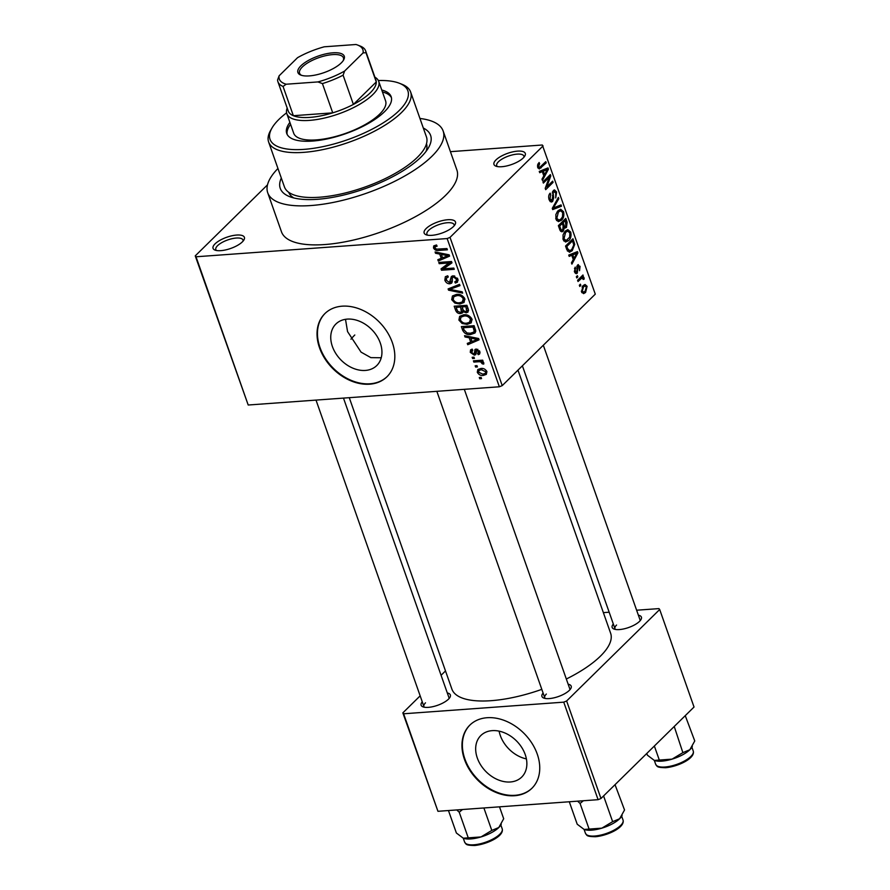 <?xml version="1.0" encoding="UTF-8"?>
<svg xmlns="http://www.w3.org/2000/svg" width="890" height="890" viewBox="0 0 890 890"><rect width="100%" height="100%" fill="white"/><g stroke="black" fill="none" stroke-linecap="round" stroke-linejoin="round"><path stroke-width="1.33" d="M426.176 228.519A16.61 5.93 160.6 0 1 445.923 219.93A16.61 5.93 160.6 0 1 455.046 224.58A16.61 5.93 160.6 0 1 453.477 226.538A16.61 5.93 160.6 0 1 439.76 233.792A16.61 5.93 160.6 0 1 426.11 234.771A16.61 5.93 160.6 0 1 426.176 228.519M454.145 225.826A14.396 5.14 -19.4 0 0 454.089 224.703A14.396 5.14 -19.4 0 0 443.242 223.357A14.396 5.14 -19.4 0 0 428.68 230.343A14.396 5.14 -19.4 0 0 426.933 234.259A14.396 5.14 -19.4 0 0 427.601 235.171M215.069 243.849A16.61 5.93 160.6 0 1 234.827 235.249A16.61 5.93 160.6 0 1 243.949 239.899A16.61 5.93 160.6 0 1 242.369 241.869A16.61 5.93 160.6 0 1 228.652 249.122A16.61 5.93 160.6 0 1 215.002 250.09A16.61 5.93 160.6 0 1 215.069 243.849M243.037 241.157A14.396 5.14 -19.4 0 0 242.981 240.022A14.396 5.14 -19.4 0 0 232.134 238.676A14.396 5.14 -19.4 0 0 217.583 245.662A14.396 5.14 -19.4 0 0 215.836 249.589A14.396 5.14 -19.4 0 0 216.504 250.502M495.975 159.922A16.61 5.93 160.6 0 1 515.722 151.322A16.61 5.93 160.6 0 1 524.844 155.972A16.61 5.93 160.6 0 1 523.264 157.942A16.61 5.93 160.6 0 1 509.547 165.195A16.61 5.93 160.6 0 1 495.908 166.163A16.61 5.93 160.6 0 1 495.975 159.922M523.932 157.23A14.396 5.14 -19.4 0 0 523.876 156.095A14.396 5.14 -19.4 0 0 513.029 154.749A14.396 5.14 -19.4 0 0 498.478 161.735A14.396 5.14 -19.4 0 0 496.731 165.662A14.396 5.14 -19.4 0 0 497.399 166.575M332.393 346.51A29.136 21.638 -134.5 0 0 352.696 368.082A29.136 21.638 -134.5 0 0 376.77 365.545A29.136 21.638 -134.5 0 0 380.297 343.028A29.136 21.638 -134.5 0 0 359.994 321.457A29.136 21.638 -134.5 0 0 335.919 323.993A29.136 21.638 -134.5 0 0 332.393 346.51M345.498 319.31L347.556 331.603L361.051 352.128L370.852 357.635L381.232 357.758M319.532 347.823A44.277 32.886 -134.5 0 0 350.382 380.62A44.277 32.886 -134.5 0 0 386.961 376.77A44.277 32.886 -134.5 0 0 392.323 342.539A44.277 32.886 -134.5 0 0 361.474 309.753A44.277 32.886 -134.5 0 0 324.883 313.603A44.277 32.886 -134.5 0 0 319.532 347.823M325.095 313.402A44.277 32.886 -134.5 0 0 319.955 347.411A44.277 32.886 -134.5 0 0 350.627 380.13A44.277 32.886 -134.5 0 0 387.172 376.559M568.154 684.21A15.497 5.54 160.6 0 1 570.79 688.56A15.497 5.54 160.6 0 1 569.311 690.384A15.497 5.54 160.6 0 1 556.517 697.159A15.497 5.54 160.6 0 1 543.779 698.072A15.497 5.54 160.6 0 1 543.1 693.032M569.856 689.817A13.283 4.75 -19.4 0 0 569.789 688.849L464.313 389.33M638.375 615.19A15.497 5.54 160.6 0 1 641 619.54A15.497 5.54 160.6 0 1 639.532 621.365A15.497 5.54 160.6 0 1 626.738 628.14A15.497 5.54 160.6 0 1 613.989 629.052A15.497 5.54 160.6 0 1 613.321 624.012M640.077 620.797A13.283 4.75 -19.4 0 0 640.01 619.829L543.312 345.231M447.325 692.976A15.497 5.54 160.6 0 1 449.951 697.326A15.497 5.54 160.6 0 1 448.482 699.162A15.497 5.54 160.6 0 1 435.677 705.926A15.497 5.54 160.6 0 1 422.939 706.838A15.497 5.54 160.6 0 1 422.261 701.81M449.016 698.594A13.283 4.75 -19.4 0 0 448.949 697.627L343.473 398.097M423.329 128.049A79.711 28.491 160.6 0 1 428.513 147.707A79.711 28.491 160.6 0 1 420.948 157.13A79.711 28.491 160.6 0 1 355.11 191.94A79.711 28.491 160.6 0 1 289.595 196.623A79.711 28.491 160.6 0 1 281.318 178.056M426.065 151.367A73.069 26.11 -19.4 0 0 426.499 143.735M277.947 168.488A92.994 33.23 -19.4 0 0 267.723 192.774A92.994 33.23 -19.4 0 0 337.822 201.463A92.994 33.23 -19.4 0 0 431.873 156.329A92.994 33.23 -19.4 0 0 443.142 130.997A92.994 33.23 -19.4 0 0 419.958 118.47M267.723 192.774L281.463 231.778A92.994 33.23 -19.4 0 0 351.55 240.478A92.994 33.23 -19.4 0 0 445.601 195.344A92.994 33.23 -19.4 0 0 456.882 170.001L443.142 130.997M349.269 397.674L451.909 689.138A84.138 30.071 -19.4 0 0 541.799 689.361M566.329 679.014A84.138 30.071 -19.4 0 0 600.416 656.164A84.138 30.071 -19.4 0 0 610.629 633.246L517.969 370.14M526.402 758.903A29.136 21.638 45.5 0 1 500.291 735.474A29.136 21.638 45.5 0 1 499.112 731.146M477.318 758.046A29.136 21.638 -134.5 0 0 497.621 779.629A29.136 21.638 -134.5 0 0 521.696 777.092A29.136 21.638 -134.5 0 0 525.222 754.575A29.136 21.638 -134.5 0 0 504.919 732.993A29.136 21.638 -134.5 0 0 480.845 735.529A29.136 21.638 -134.5 0 0 477.318 758.046M464.458 759.37A44.277 32.886 -134.5 0 0 495.307 792.156A44.277 32.886 -134.5 0 0 531.886 788.306A44.277 32.886 -134.5 0 0 537.249 754.086A44.277 32.886 -134.5 0 0 506.399 721.289A44.277 32.886 -134.5 0 0 469.809 725.15A44.277 32.886 -134.5 0 0 464.458 759.37M470.02 724.938A44.277 32.886 -134.5 0 0 464.88 758.948A44.277 32.886 -134.5 0 0 495.552 791.666A44.277 32.886 -134.5 0 0 532.098 788.095M477.429 366.914L475.605 367.047L475.171 365.812L476.984 365.679L477.429 366.914M478.664 361.729L473.858 362.085L473.424 360.839L482.68 360.172L483.125 361.407L481.646 361.518L483.804 362.875L483.726 364.099L482.28 363.832L480.633 361.83L478.664 361.729L480.055 360.361M474.426 358.403L472.612 358.536L472.167 357.291L473.992 357.168L474.426 358.403M472.779 350.337L471.622 352.351L473.647 353.92L474.37 353.541L474.937 349.514L476.217 349.002L479.844 351.606L479.588 354.075L478.208 354.676L477.607 353.441L478.531 351.75L476.84 350.226L475.783 354.609L474.314 355.143L470.265 352.362L470.565 349.881L472.178 349.114L472.779 350.337L471.8 350.782L472.612 349.993M473.647 353.92L476.172 351.772M477.607 353.441L479.855 351.65M477.808 349.281L476.217 350.682M469.197 337.766L465.014 336.965L464.558 335.664L478.62 338.511L479.087 339.824L467.74 344.708L467.283 343.406L470.71 342.06L469.197 337.766L470.176 336.798M458.895 320.077L459.641 316.362L463.579 314.826C467.094 314.292 469.887 315.728 471.967 319.132L471.222 322.87L467.105 324.383L462.088 323.482L458.895 320.077L460.197 318.798M451.708 299.685L452.454 295.97L456.392 294.434C459.907 293.9 462.711 295.335 464.791 298.74L464.046 302.478L459.919 303.991L454.912 303.101L451.708 299.685L453.01 298.406M433.486 247.932L433.73 245.896L436.512 244.961L437.112 246.185L435.188 246.786L434.999 247.887L436.434 249.144L446.947 248.566L447.381 249.812L438.737 250.435C436.523 250.913 434.776 250.079 433.486 247.932L436.512 244.961M499.357 386.783L447.147 238.553L450.029 237.374L502.227 385.615L499.357 386.783L248.21 405.017L195.244 255.875L267.501 184.853M447.147 238.553L196.011 256.776L248.21 405.017M439.727 254.073L435.544 253.272L435.088 251.97L449.15 254.829L449.606 256.131L438.269 261.015L437.813 259.713L441.24 258.367L439.727 254.073L440.695 253.116M449.394 262.939L439.204 263.674L438.77 262.439L451.508 261.515L451.975 262.839L443.598 268.813L453.811 268.068L454.256 269.314L441.518 270.237L441.04 268.902L450.796 261.56M449.45 282.575L451.397 276.445L453.11 275.755L457.849 279.037L457.449 282.208L455.357 283.053L454.757 281.819L456.17 281.229L456.37 279.182L453.511 277.001L452.343 277.491L452.287 281.707L451.664 283.131L449.917 283.81C447.559 283.843 445.868 282.642 444.855 280.216L445.334 276.723L447.715 275.789L448.315 277.012L446.713 277.691L446.38 280.216L449.45 282.575L452.265 280.394M462.644 293.133L448.527 290.151L448.104 288.939L459.54 284.344L459.997 285.623L449.773 289.361L462.188 291.831L462.644 293.133M460.62 313.58C458.216 313.736 456.526 312.568 455.547 310.076L454.189 306.227L466.927 305.303L468.285 309.164L468.007 312.09L466.282 312.813L463.145 311.656L462.611 312.835L460.62 313.58L463.568 310.677M470.743 334.484C467.239 335.074 464.536 333.661 462.655 330.257L461.365 326.619L474.114 325.695L475.794 331.158L475.004 332.993L470.743 334.484L472.379 332.882M483.392 375.391C480.822 375.825 478.787 374.79 477.285 372.287L477.808 369.528L480.867 368.482C483.404 368.082 485.406 369.116 486.875 371.597L486.341 374.367L483.392 375.391L486.964 371.875M481.546 378.617L479.732 378.751L479.287 377.505L481.112 377.382L481.546 378.617M502.227 385.615L595.288 294.145L542.333 145.003L450.429 151.667M579.779 286.469L579.346 285.234L580.402 284.188L580.836 285.434L579.779 286.469M576.787 277.958L576.342 276.723L577.399 275.678L577.844 276.923L576.787 277.958M569.188 256.387L568.732 255.085L577.465 251.592L577.922 252.893L571.914 264.13L571.458 262.828L573.282 259.58L571.781 255.285L569.188 256.387M563.047 234.871L565.15 231.155L567.831 229.631L570.735 232.123C571.447 235.995 570.735 238.843 568.61 240.645L565.517 242.024L563.136 239.577L563.047 234.871M555.861 214.49L557.974 210.763L560.655 209.239L563.559 211.731C564.271 215.614 563.559 218.451 561.434 220.253L558.341 221.632L555.961 219.185L555.861 214.49M549.097 199.716C548.307 196.879 548.663 194.688 550.154 193.152L550.688 194.298L550.009 198.982L552.156 200.25L553.346 190.493L554.481 189.893L556.617 192.029L555.716 197.936L555.76 192.919L553.758 191.751L553.135 192.885L553.702 197.858L552.612 201.474L551.411 202.075L549.097 199.716M549.542 200.739L552.156 200.25M552.634 191.55L554.403 191.417L552.512 191.851M539.718 172.705L539.251 171.403L547.984 167.898L548.451 169.2L542.444 180.436L541.988 179.146L543.812 175.897L542.299 171.603L539.718 172.705M450.029 237.374L543.089 145.904M537.571 164.984L539.095 162.492L539.629 163.638L538.617 166.653L539.652 167.431L545.781 161.635L546.226 162.881L539.307 168.989L537.727 167.442L537.571 164.984M537.794 167.598L539.652 167.431M543.378 183.095L542.945 181.86L550.343 174.585L550.81 175.909L546.716 186.978L552.657 181.148L553.091 182.383L545.692 189.659L545.214 188.324L549.297 177.277L543.378 183.095M552.701 209.584L552.278 208.371L558.386 197.413L558.831 198.692L553.324 208.049L561.023 204.9L561.479 206.202L552.701 209.584M559.721 229.498L558.364 225.66L565.762 218.384L567.119 222.233L566.463 227.473L564.438 227.662L563.225 231.144L561.857 231.856L559.721 229.498M565.417 228.018L563.548 227.729M566.819 249.678L565.539 246.041L572.949 238.765L574.729 244.35L572.214 250.702L569.433 252.259L566.819 249.678M577.543 265.042L580.069 266.333L579.535 270.716L579.312 267.134L578.088 266.177L577.298 273.152L576.297 273.686L574.506 271.862L575.174 267.134L575.307 271.194L576.731 272.051L577.543 265.042L578.389 264.597M574.718 272.385L576.731 272.051M576.909 266.121L578.4 266.021L576.865 266.266M580.725 277.19L584.029 277.602L584.163 279.06L583.261 279.471L582.004 277.914L578.033 281.507L577.599 280.272L582.983 274.977L583.106 276.979M583.05 278.481L579.824 278.069M581.526 291.798L583.095 285.601L585.042 284.488L587.1 286.313L585.587 292.465L583.584 293.633L581.526 291.798M600.973 798.497L598.091 799.676L563.748 702.154L566.63 700.975L600.973 798.497L694.033 707.027L659.69 609.505L658.934 608.604L636.628 610.217M609.16 612.22L603.364 612.631M563.748 702.154L403.604 713.78L437.947 811.302L402.847 712.868L420.158 695.846M441.084 675.276L445.501 670.938M598.091 799.676L437.947 811.302M566.63 700.975L659.69 609.505M402.847 712.868L403.604 713.78M546.349 694.055A13.283 4.75 -19.4 0 0 544.736 697.671A13.283 4.75 -19.4 0 0 545.292 698.472M616.559 625.036A13.283 4.75 -19.4 0 0 614.957 628.652A13.283 4.75 -19.4 0 0 615.513 629.452M425.509 702.833A13.283 4.75 -19.4 0 0 423.896 706.449A13.283 4.75 -19.4 0 0 424.452 707.239M195.244 255.875L196.011 256.776M288.672 192.262A73.069 26.11 -19.4 0 0 293.8 197.947M354.799 334.996A73.069 26.11 -19.4 0 0 350.949 339.201M538.083 163.749L539.629 163.638M537.538 166.73L538.617 166.653M537.783 167.565L539.318 167.454M544.391 163.015L546.226 162.881M543.912 169.534L548.451 169.2M539.396 171.815L542.299 171.603M545.882 170.213L543.312 171.169L544.535 174.618L547.484 169.4L541.42 170.535M539.273 171.459L543.312 171.169M543.523 169.69L547.484 169.4M543.401 174.707L544.535 174.618M548.852 176.053L550.81 175.909M545.692 187.056L546.716 186.978M551.255 182.517L553.091 182.383M547.461 177.41L549.297 177.277M549.264 194.398L550.688 194.298M548.896 199.06L550.009 198.982M555.404 192.118L556.617 192.029M552.267 192.952L553.135 192.885M552.768 197.925L553.702 197.858M550.231 201.652L552.612 201.474M557.618 198.782L558.831 198.692M552.412 208.115L553.324 208.049M556.962 206.536L561.479 206.202M562.346 211.82L563.559 211.731M556.684 220.598L561.434 220.253M562.691 212.588L560.589 210.73L558.397 212.02L556.817 218.328L558.965 220.164L561.023 218.985L562.502 216.815L562.691 212.588M556.873 212.132L558.397 212.02M555.727 218.406L556.817 218.328M565.984 222.322L567.119 222.233M563.548 227.695L566.463 227.473M560.655 231.333L563.225 231.144M565.339 220.475L563.125 222.645L564.471 226.205L565.907 226.36L565.339 220.475L563.504 220.609M561.29 222.778L563.125 222.645M563.236 226.294L565.907 226.36M562.258 223.49L559.665 226.049L561.134 229.876L562.78 229.909L563.125 225.949L562.258 223.49L560.422 223.624M558.531 226.127L559.665 226.049M559.888 229.965L562.78 229.909M559.454 228.763L560.589 228.674M569.522 232.212L570.735 232.123M563.86 240.99L568.61 240.645M569.867 232.98L567.764 231.111L565.573 232.412L564.004 238.72L566.14 240.556L569.689 237.207L569.867 232.98M564.06 232.524L565.573 232.412M562.914 238.798L564.004 238.72M573.683 244.416L574.729 244.35M567.442 251.047L572.214 250.702M572.515 240.856L566.841 246.441L567.631 248.666L569.811 250.735L571.792 249.445L573.772 244.972L572.515 240.856L570.679 240.99M565.706 246.519L566.841 246.441M567.375 250.936L569.811 250.735M566.496 248.755L567.631 248.666M573.383 253.227L577.922 252.893M568.877 255.497L571.781 255.285M575.352 253.895L572.793 254.863L574.006 258.311L576.954 253.094L570.89 254.217M568.755 255.152L572.793 254.863M572.993 253.383L576.954 253.094M572.871 258.389L574.006 258.311M574.473 268.368L575.708 268.279M574.328 271.261L575.307 271.194M578.978 266.41L580.069 266.333M576.731 267.089L577.788 267.011M575.329 273.297L577.298 273.152M576.453 277.024L577.844 276.923M581.582 276.345L583.417 276.212M580.013 277.891L584.029 277.602M583.217 279.137L584.163 279.06M578.99 278.893L580.825 278.759M579.446 285.534L580.836 285.434M585.965 286.402L587.1 286.313M581.971 292.721L585.587 292.465M586.321 287.036L585.008 285.979L583.54 286.836L582.305 291.075L583.618 292.131L585.097 291.275L586.321 287.036M582.027 286.947L583.54 286.836M581.337 291.141L582.305 291.075M436.556 252.27L435.544 253.272M440.784 258.545L438.269 261.015M442.375 257.255L441.24 258.367M445.478 255.274L441.362 254.384L442.575 257.833L448.093 255.664L445.478 255.274L446.48 254.284M442.319 253.439L441.362 254.384M448.983 254.785L448.093 255.664M440.606 262.305L439.204 263.674M451.653 261.927L443.598 268.813M446.435 266.032L441.518 270.237M446.19 278.904L444.855 280.216M458.116 280.339L455.357 283.053M457.438 278.136L456.37 279.182M454.623 275.9L453.511 277.001M452.298 281.463L449.917 283.81M450.918 287.815L448.527 290.151M451.664 287.503L449.773 289.361M461.665 302.289L459.919 303.991M455.802 302.222L454.912 303.101M464.358 297.816L463.301 298.862C461.676 296.248 459.518 295.191 456.815 295.68L453.789 296.748L453.199 299.563C454.779 302.111 456.882 303.178 459.518 302.756L462.222 302.022L464.969 299.441M458.094 294.412L456.815 295.68M462.222 302.022L463.301 298.862M468.596 310.532L466.282 312.813M463.835 310.977L463.145 311.656M465.882 306.649L462.066 306.928L463.468 310.554L465.637 311.578L466.716 311.189L465.882 306.649L467.005 305.537M463.468 305.559L462.066 306.928M460.586 307.039L456.114 307.361L457.66 311.266L460.163 312.346L461.398 311.878L460.586 307.039L461.977 305.659M457.516 305.993L456.114 307.361M462.578 308.374L461.443 309.486M468.841 322.681L467.105 324.383M462.989 322.614L462.088 323.482M471.544 318.208L470.476 319.243C468.863 316.64 466.694 315.583 463.99 316.061L460.964 317.14L460.375 319.955C461.955 322.503 464.068 323.571 466.705 323.148L469.397 322.403L472.156 319.822M465.27 314.804L463.99 316.061M469.397 322.403L470.476 319.243M463.79 329.144L462.655 330.257M473.057 327.042L463.301 327.754L464.079 329.99L467.039 332.971L470.32 333.249L473.647 332.137L474.203 331.036L473.057 327.042L474.192 325.929M464.691 326.385L463.301 327.754M474.96 328.132L473.836 329.244M475.516 329.734L474.203 331.036M466.037 335.964L465.014 336.965M470.254 342.238L467.74 344.708M471.845 340.937L470.71 342.06M474.949 338.957L470.832 338.078L472.045 341.526L477.563 339.357L474.949 338.957L475.95 337.978M471.789 337.132L470.832 338.078M478.453 338.478L477.563 339.357M471.622 351.016L470.265 352.362M480.066 352.852L478.208 354.676M479.476 350.816L478.531 351.75M476.195 353.286L474.314 355.143M473.992 357.179L472.612 358.536M475.26 360.706L473.858 362.085M482.769 360.406L481.646 361.518M483.615 362.519L482.28 363.832M483.036 362.041L482.135 362.931M482.291 360.194L480.633 361.83M476.995 365.69L475.605 367.047M478.653 370.952L477.285 372.287M485.54 371.653L481.301 369.728L478.998 370.485L478.62 372.231L482.87 374.156L485.184 373.399L486.463 370.752M482.547 368.505L481.301 369.728M481.112 377.382L479.732 378.751M289.884 122.386A55.347 19.78 -19.4 0 0 286.736 133.456A55.347 19.78 -19.4 0 0 328.466 138.64A55.347 19.78 -19.4 0 0 384.447 111.773A55.347 19.78 -19.4 0 0 391.155 96.687A55.347 19.78 -19.4 0 0 381.766 90.035M290.574 124.344A55.347 19.78 -19.4 0 0 287.159 134.412M286.591 112.852A73.069 26.11 -19.4 0 0 278.893 119.427A73.069 26.11 -19.4 0 0 271.962 128.071A73.069 26.11 -19.4 0 0 312.101 148.519A73.069 26.11 -19.4 0 0 399.009 110.716A73.069 26.11 -19.4 0 0 399.299 83.226A73.069 26.11 -19.4 0 0 378.361 80.534M399.299 83.226L401.813 84.216A75.283 26.9 160.6 0 1 410.635 92.015A75.283 26.9 160.6 0 1 401.512 112.529A75.283 26.9 160.6 0 1 325.373 149.064A75.283 26.9 160.6 0 1 268.635 142.022A75.283 26.9 160.6 0 1 270.616 130.418L271.962 128.071M268.635 142.022L284.433 186.889A75.283 26.9 -19.4 0 0 341.17 193.931A75.283 26.9 -19.4 0 0 417.31 157.385A75.283 26.9 -19.4 0 0 426.432 136.882L410.635 92.015M374.901 77.185A48.705 17.411 160.6 0 1 378.706 81.335L385.581 100.848A48.705 17.411 160.6 0 1 379.674 114.12A48.705 17.411 160.6 0 1 330.413 137.761A48.705 17.411 160.6 0 1 293.689 133.2L286.825 113.698A48.705 17.411 160.6 0 1 287.192 108.068M391.433 97.689A55.347 19.78 -19.4 0 0 382.455 91.982M615.035 784.68L624.535 809.978L619.629 818.756A21.549 7.699 -19.4 0 0 621.665 816.208L623.044 820.057A19.925 7.12 -19.4 0 1 614.701 829.758A19.925 7.12 -19.4 0 1 594.731 836.022A19.925 7.12 -19.4 0 1 585.453 833.296L584.085 829.424A21.549 7.699 160.6 0 0 584.107 829.435L584.107 829.435A21.549 7.699 160.6 0 1 584.107 829.435A21.549 7.699 -19.4 0 0 591.616 830.159A21.549 7.699 -19.4 0 0 601.851 828.156L584.14 829.447L577.221 824.229L569.3 801.768M577.599 801.156L580.069 803.459L588.991 828.79M580.069 803.459L583.384 800.744M612.643 821.659L601.851 828.156A21.549 7.699 -19.4 0 0 619.629 818.756L612.643 821.659L603.72 796.327L604.032 795.493M622.121 815.418L621.665 816.208A21.549 7.699 -19.4 0 0 621.832 815.908M332.827 52.822A24.575 8.789 160.6 0 1 343.618 59.986A24.575 8.789 160.6 0 1 309.353 75.895A24.575 8.789 160.6 0 1 300.787 75.072A24.575 8.789 160.6 0 1 304.636 62.778A24.575 8.789 160.6 0 1 332.827 52.822M343.162 60.709A23.251 8.31 -19.4 0 0 343.429 57.806A23.251 8.31 -19.4 0 0 332.604 54.613A23.251 8.31 -19.4 0 0 309.297 61.933A23.251 8.31 -19.4 0 0 299.574 73.258A23.251 8.31 -19.4 0 0 301.599 75.35M378.706 81.335A48.705 17.411 160.6 0 1 358.325 105.053A48.705 17.411 160.6 0 1 309.498 120.384A48.705 17.411 160.6 0 1 286.825 113.698M286.191 84.227L283.053 86.452A46.491 16.621 160.6 0 1 277.925 81.758L288.226 111.016A46.491 16.621 -19.4 0 0 293.355 115.711A46.491 16.621 -19.4 0 0 309.876 117.391A46.491 16.621 -19.4 0 0 332.726 112.852A46.491 16.621 -19.4 0 0 353.397 104.43L376.281 81.947A46.491 16.621 -19.4 0 0 375.936 80.122L365.634 50.864A46.491 16.621 160.6 0 1 365.968 52.688L363.064 52.922A44.277 15.831 -19.4 0 0 357.669 45.056A44.277 15.831 -19.4 0 0 355.989 44.5L324.26 46.803A44.277 15.831 -19.4 0 0 297.549 57.683L279.115 75.806A44.277 15.831 -19.4 0 0 286.191 84.227L317.919 81.925A44.277 15.831 -19.4 0 0 344.63 71.044L363.064 52.922M344.63 71.044L343.095 75.183L353.397 104.43A46.491 16.621 -19.4 0 0 376.281 81.947L365.968 52.688M283.053 86.452L293.355 115.711L332.726 112.852L322.425 83.593L317.919 81.925M357.669 45.056L360.495 46.169A46.491 16.621 160.6 0 1 365.634 50.864M277.925 81.758A46.491 16.621 160.6 0 1 277.58 79.933L279.115 75.806M343.095 75.183A46.491 16.621 160.6 0 1 322.425 83.593M456.759 809.933L459.229 812.225L462.544 809.511M499.501 806.83L503.696 818.744L498.789 827.522L491.803 830.426L481.012 836.934L463.267 838.202A21.549 7.699 -19.4 0 0 463.301 838.213L456.381 833.007L448.46 810.534M459.229 812.225L468.151 837.557M483.893 807.964L491.803 830.426M463.301 838.213A21.549 7.699 -19.4 0 0 481.012 836.934A21.549 7.699 -19.4 0 0 498.789 827.522A21.549 7.699 160.6 0 0 500.825 824.974L501.281 824.196M463.212 838.18A21.549 7.699 -19.4 0 0 463.267 838.202L464.613 842.062A19.925 7.12 -19.4 0 0 473.892 844.799A19.925 7.12 -19.4 0 0 493.861 838.525A19.925 7.12 -19.4 0 0 502.205 828.824C504.352 836.244 486.786 844.41 474.615 845.5C464.847 845.322 466.36 844.098 464.613 842.062M500.992 824.674A21.549 7.699 160.6 0 1 500.825 824.974L502.205 828.824M646.808 753.441L647.431 755.21L654.35 760.427A21.549 7.699 -19.4 0 0 661.837 761.139A21.549 7.699 -19.4 0 0 672.072 759.137L654.328 760.416A21.549 7.699 160.6 0 1 654.272 760.394M654.361 746.02L659.212 759.771M682.864 752.64L672.072 759.137A21.549 7.699 -19.4 0 0 689.839 749.736L682.864 752.64L674.242 726.485M685.256 715.66L694.756 740.958L689.839 749.736A21.549 7.699 -19.4 0 0 691.886 747.188A21.549 7.699 -19.4 0 0 692.053 746.888M654.35 760.427A21.549 7.699 160.6 0 1 654.328 760.416L655.663 764.276A19.925 7.12 -19.4 0 0 664.941 767.013A19.925 7.12 -19.4 0 0 684.922 760.739A19.925 7.12 -19.4 0 0 693.254 751.038L691.897 747.166M537.994 168.054L541.198 167.821M552.412 195.399L553.335 195.333M553.324 206.48L554.325 206.413M562.814 225.059L563.949 224.97M573.038 242.336L574.172 242.247M576.854 268.813L577.977 268.736M440.138 249.055L438.737 250.435M452.176 277.925L450.774 279.304M453.678 286.702L451.608 288.727M456.681 308.964L455.547 310.076M467.773 307.706L466.638 308.819M476.373 350.415L474.448 352.273M560.589 210.73L557.819 210.93M558.965 220.164L556.506 220.353M565.261 226.728L563.403 226.861M561.968 230.354L560.122 230.488M567.764 231.111L564.994 231.322M566.14 240.556L563.682 240.734M582.283 277.847L579.88 278.014M585.008 285.979L582.594 286.146M583.618 292.131L581.715 292.276M435.188 246.786L436.69 245.306M446.713 277.691L448.015 276.412M456.17 281.229L457.972 279.46M453.789 296.748L456.125 294.457M466.716 311.189L468.407 309.531M461.398 311.878L463.212 310.087M460.964 317.14L463.301 314.849M473.647 332.137L475.638 330.179M474.248 353.686L476.172 351.806M485.184 373.399L486.908 371.697M478.998 370.485L481.034 368.471M585.453 833.296C587.211 835.298 585.609 836.544 595.455 836.722C607.625 835.643 625.192 827.466 623.044 820.057M436.845 391.322L544.736 697.671M423.896 706.449L316.006 400.088M614.957 628.652L522.385 365.801M655.663 764.276C657.432 766.279 655.819 767.525 665.676 767.714C677.846 766.624 695.402 758.447 693.254 751.038M691.886 747.188L692.342 746.399"/></g></svg>
